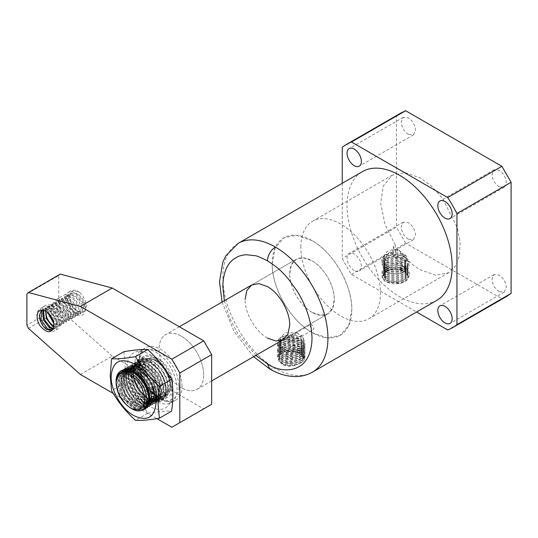 <?xml version="1.0" encoding="UTF-8"?>
<svg xmlns="http://www.w3.org/2000/svg" width="538" height="538" viewBox="0 0 538 538"><rect width="100%" height="100%" fill="white"/><g stroke="black" fill="none" stroke-linecap="round" stroke-linejoin="round"><path stroke-width="0.4" stroke-dasharray="2.69 2.02" d="M436.775 300.372A74.331 42.919 60 0 1 399.606 296.687A74.331 42.919 60 0 1 351.045 231.185A74.331 42.919 60 0 1 362.437 171.622M295.275 365.309C290.332 366.721 285.947 366.459 282.127 364.515L279.464 361.153L279.014 357.757C278.597 355.685 279.847 353.769 282.773 352.013L283.661 351.664C288.119 350.198 293.654 350.991 300.265 354.038L304.851 357.75C304.716 359.727 303.291 361.516 300.567 363.123L295.275 365.309C290.466 366.25 286.223 365.793 282.537 363.944L279.464 361.153M279.014 357.757L278.913 358.644L282.537 363.459L295.88 364.683L301.623 361.805L303.688 357.683L300.056 352.383L286.559 350.46L280.997 352.908L278.913 356.694L282.537 361.509C288.718 365.208 301.314 363.042 303.264 357.649L303.688 355.726L300.056 350.433L286.559 348.51L280.997 350.958L278.913 354.744L282.537 359.559L296.041 360.749L301.596 357.931L303.688 353.775L300.056 348.476L286.559 346.559L280.997 349.007L278.913 352.793L282.537 357.609L296.041 358.799L301.596 355.981L303.688 351.825L300.056 346.526L286.559 344.609L280.997 347.057L278.913 350.843L282.537 355.658L296.041 356.849L301.596 354.031L303.688 349.875L300.056 344.582C296.646 342.625 292.659 341.899 288.106 342.397L281.482 344.737L278.913 348.893L282.537 353.701L296.041 354.898L301.596 352.081L303.688 347.925L300.056 342.632L286.559 340.709L280.997 343.157L278.913 346.943L282.537 351.758L296.041 352.948L301.596 350.13L303.688 345.974L300.056 340.675L286.559 338.758L280.997 341.206L278.913 344.993L282.537 349.808L296.041 350.998L301.596 348.18L303.688 344.024L300.056 338.732L286.559 336.808L280.997 339.256L278.913 343.042L282.537 347.851L282.537 346.391L278.913 341.576L280.997 337.783L286.559 335.329L300.056 337.239L303.688 342.545L301.596 346.701L296.041 349.525L282.537 348.342L278.913 343.526L280.997 339.734L286.559 337.279L300.056 339.189L303.688 344.495L301.596 348.651L296.041 351.475L282.537 350.292L278.913 345.477L280.997 341.684L286.559 339.229L300.056 341.139L303.688 346.445L301.596 350.601L296.041 353.426L282.537 352.242L278.913 347.427L281.475 343.271L288.106 340.917C292.659 340.413 296.646 341.139 300.056 343.089L303.688 348.395L301.596 352.551L296.041 355.376L282.537 354.192L278.913 349.377L280.997 345.584L286.559 343.13L300.056 345.04L303.688 350.346L301.596 354.502L296.041 357.326L282.537 356.143L278.913 351.327L280.997 347.535L286.559 345.08L300.056 346.99L303.688 352.296L301.596 356.452L296.041 359.276L282.537 358.093L278.913 353.278L280.997 349.485L286.559 347.03L300.056 348.94L303.688 354.246L303.264 356.169C301.314 361.57 288.724 363.742 282.537 360.043L278.913 355.228L280.997 351.435L286.559 348.98L300.056 350.89L303.688 356.196L301.596 360.352L296.041 363.17L282.537 361.993L278.913 357.178L280.997 353.385L286.559 350.931L300.056 352.841L303.688 358.147L300.567 363.123M297.837 332.914L285.281 332.733L278.913 338.987L282.537 344.044L296.041 345.598L301.603 342.962L303.688 338.987L301.818 335.214L290.103 341.973L288.112 338.53L286.707 338.389L286.122 339.68L297.837 332.914L300.056 336.23L301.354 336.432L301.818 335.214M408.369 134.379C404.011 131.38 401.624 127.237 401.2 121.965L403.298 117.324L408.369 117.829C412.72 120.835 415.107 124.971 415.531 130.243L413.433 134.883L408.369 134.379M499.156 186.8C494.799 183.794 492.411 179.652 491.988 174.386L494.086 169.746L499.156 170.243C503.507 173.249 505.895 177.385 506.319 182.658L504.22 187.298L499.156 186.8M499.156 291.63C494.799 288.624 492.411 284.488 491.988 279.215L494.086 274.575L499.156 275.079C503.507 278.079 505.895 282.221 506.319 287.494L504.22 292.134L499.156 291.63M408.369 239.215C404.011 236.209 401.624 232.073 401.2 226.801L403.298 222.16L408.369 222.665C412.72 225.664 415.107 229.807 415.531 235.079L413.433 239.719L408.369 239.215M354.212 270.479A10.135 5.851 60 0 1 347.588 261.549A10.135 5.851 60 0 1 349.142 253.425A10.135 5.851 60 0 1 354.212 253.929A10.135 5.851 60 0 1 360.837 262.86A10.135 5.851 60 0 1 359.283 270.984A10.135 5.851 60 0 1 354.212 270.479M387.192 282.154L400.575 283.096L405.988 280.271L408.012 276.162L404.388 270.849C398.544 267.904 392.706 267.736 386.862 270.332L383.238 275.133L386.862 279.935C392.706 282.537 398.544 282.369 404.388 279.424L408.012 274.111L404.388 268.798C398.544 265.853 392.706 265.685 386.862 268.287L383.238 273.089L386.862 277.89C392.706 280.486 398.544 280.318 404.388 277.373L408.012 272.06L404.388 266.747C398.544 263.808 392.706 263.633 386.862 266.236L383.238 271.038L386.862 275.839C392.706 278.442 398.544 278.267 404.388 275.328L408.012 270.009L404.388 264.696C398.544 261.757 392.706 261.582 386.862 264.185L383.238 268.987L386.862 273.788C392.706 276.391 398.544 276.223 404.388 273.277L408.012 267.964L404.388 262.652C398.544 259.706 392.706 259.538 386.862 262.14L383.238 266.942L386.022 271.233L386.862 271.744C392.706 274.34 398.544 274.172 404.388 271.226L408.012 265.913L404.388 260.6C398.544 257.655 392.706 257.487 386.862 260.089L383.238 264.891L386.862 269.693C392.706 272.295 398.544 272.12 404.388 269.175L405.289 268.563L405.289 268.939L407.737 265.442L408.012 263.862L404.388 258.549C398.544 255.611 392.706 255.436 386.862 258.038L383.238 262.84L386.862 267.642C392.706 270.244 398.544 270.076 404.388 267.13L405.289 266.512L405.289 267.325L404.388 267.944C398.544 270.89 392.706 271.058 386.862 268.455L383.238 263.66L386.862 258.859C392.706 256.256 398.544 256.424 404.388 259.37L408.012 264.683L404.388 269.995C398.544 272.941 392.706 273.109 386.862 270.506L386.022 270.002L383.238 265.705L386.862 260.903C392.706 258.301 398.544 258.475 404.388 261.421L408.012 266.734L404.388 272.046C398.544 274.985 392.706 275.16 386.862 272.558L383.238 267.756L386.862 262.954C392.706 260.352 398.544 260.52 404.388 263.465L408.012 268.778L404.388 274.091C398.544 277.036 392.706 277.204 386.862 274.602L383.238 269.807L386.862 265.005C392.706 262.403 398.544 262.571 404.388 265.516L408.012 270.829L404.388 276.142C398.544 279.087 392.706 279.256 386.862 276.653L383.238 271.851L386.862 267.05C392.706 264.454 398.544 264.622 404.388 267.561L408.012 272.88L404.388 278.193C398.544 281.132 392.706 281.307 386.862 278.704L383.238 273.903L386.862 269.101C392.706 266.498 398.544 266.673 404.388 269.612L408.012 274.925L404.388 280.237C398.544 283.183 392.706 283.351 386.862 280.755L383.238 275.954L386.862 271.152C392.706 268.549 398.544 268.718 404.388 271.663L407.817 275.651C405.249 270.217 399.001 268.334 389.075 269.995C381.287 273.923 380.662 277.971 387.192 282.154L400.568 283.472L405.988 280.836L408.012 276.915L407.817 275.651M267.406 338.066C255.489 331.543 244.803 313.029 245.106 299.444M312.006 312.322C300.09 305.792 289.404 287.279 289.706 273.694L291.401 264.824L296.236 259.262L303.472 257.857L312.006 260.822C323.923 267.352 334.609 285.86 334.306 299.444L332.605 308.321L327.77 313.883L320.54 315.288L312.006 312.322M310.016 325.887L312.006 329.33L313.412 329.471L313.997 328.18L312.006 324.737L310.594 324.596L310.016 325.887M272.188 263.58L275.214 247.736L283.849 237.803L296.768 235.294L312.006 240.594C333.284 252.241 352.37 285.308 351.825 309.558L348.792 325.409L340.164 335.342L327.245 337.851L312.006 332.551C290.728 320.897 271.636 287.837 272.188 263.58A56.315 32.515 -120 0 0 296.768 320.251A56.315 32.515 -120 0 0 340.164 335.342A56.315 32.515 -120 0 0 351.825 309.558A56.315 32.515 -120 0 0 327.245 252.887A56.315 32.515 -120 0 0 283.849 237.803A56.315 32.515 -120 0 0 272.188 263.58M395.309 245.052L384.946 224.205L380.702 203.317L383.312 185.98L392.316 175.18L405.235 172.671L420.474 177.97L432.027 186.625L442.592 198.488L457.26 227.594L460.098 242.322L459.526 255.469L455.592 265.9L448.625 272.719L435.713 275.227L420.474 269.928C412.216 265.099 404.677 258.032 397.858 248.731L397.219 249.719L394.031 248.408L393.372 246.478L394.031 245.12L395.309 245.052L395.309 255.395L391.967 253.472L405.289 268.939M397.858 248.731L397.858 256.868L405.289 261.159L404.388 261.744C398.544 264.514 392.706 264.514 386.862 261.744L383.238 256.687L386.862 251.629C390.158 249.84 394.024 249.202 398.456 249.719L391.967 253.472M405.289 261.159L405.289 265.281L404.388 265.9C398.544 268.839 392.706 269.013 386.862 266.411L383.238 261.609L386.862 256.808C392.706 254.205 398.544 254.373 404.388 257.319L407.569 260.648L406.627 258.375L404.388 256.505C398.544 253.559 392.706 253.391 386.862 255.994L383.238 260.789L385.638 264.817L385.638 263.586L383.238 259.558L386.862 254.756C392.706 252.154 398.544 252.329 404.388 255.268L398.456 249.719M342.269 183.27L342.269 258.462A105.865 61.124 -120 0 0 351.482 274.42L416.6 312.013M304.851 357.75C304.252 356.042 303.385 354.771 302.242 353.937C301.098 352.968 299.31 352.094 296.882 351.307C296.404 351.106 291.973 350.251 290.123 350.5C287.258 350.675 285.1 351.058 283.661 351.664M282.773 352.013C279.558 353.748 277.951 355.181 277.931 356.317L278.509 360.574C280.029 363.358 286.088 365.632 291.952 365.289C297.722 365.033 302.874 362.592 304.501 359.088C305.16 356.97 305.019 355.275 304.091 354.011C302.854 352.249 301.085 350.917 298.792 350.009C296.001 349.001 293.277 348.516 290.634 348.543C287.541 348.611 284.905 349.128 282.726 350.083C278.872 351.186 276.028 356.459 278.529 358.651C279.666 361.28 287.016 363.917 292.013 363.338C300.574 362.693 303.614 359.088 304.515 357.104L303.264 357.649M506.695 296.411L501.887 298.724L447.73 329.989M351.482 274.42L405.632 243.156L501.887 298.724M405.632 243.156L396.419 227.197L342.269 258.462M342.269 147.318L396.419 116.053L396.419 227.197M396.419 116.053L400.83 113.047M405.289 268.563L406.19 268.469C399.391 274.071 383.029 271.643 382.088 265.288C382.182 259.659 387.273 256.902 397.367 257.009C407.091 258.765 410.723 262.571 408.261 268.422C404.892 274.057 390.971 275.476 385.04 271.078L385.49 277.514C379.942 273.022 381.106 269.161 388.967 265.933C398.133 264.057 404.724 265.812 408.739 271.199C415.181 283.708 378.133 285.308 382.162 273.257C385.114 268.025 391.348 266.236 400.864 267.877C409.357 270.944 411.314 275.093 406.741 280.325C400.003 284.656 392.888 285.066 385.41 281.562C379.936 277.036 381.16 273.176 389.075 269.995M282.537 347.851L281.636 347.642C280.022 347.165 277.426 343.816 277.749 343.298C277.332 341.677 277.904 340.09 279.464 338.523C282.315 335.618 289.175 334.145 294.844 335.248C307.521 336.828 308.657 349.081 294.851 351.314C288.368 352.229 283.237 351.139 279.464 348.046C276.545 344.555 277.265 341.516 281.636 338.913C291.65 333.311 308.247 339.747 304.521 347.353C303.64 349.169 302.013 350.641 299.632 351.778C296.122 353.015 296.72 353.237 291.307 353.614C287.42 353.473 286.593 353.513 282.981 352.188C280.957 351.449 279.33 350.11 278.092 348.167C273.613 341.294 292.201 335.14 300.977 341.354C305.846 343.91 305.752 348.853 303.15 351.294C301.979 352.921 297.978 354.515 296.539 354.845C294.441 355.598 289.188 355.726 287.769 355.383C282.006 354.71 277.474 351.469 277.628 348.16C277.709 346.351 278.65 344.818 280.453 343.553C280.708 342.982 285.86 340.904 287.769 340.937C289.35 340.426 295.9 341.025 296.539 341.475C299.269 342.168 301.468 343.352 303.15 345.026C306.135 348.631 305.409 351.946 300.977 354.959C292.665 360.897 274.104 355.732 278.092 348.147C280.547 340.702 302.228 341.247 304.521 348.954C308.368 357.212 290.769 362.646 281.636 357.4C279.464 356.163 278.166 354.71 277.743 353.049C277.796 350.816 277.144 350.991 279.457 348.268C281.764 346.533 282.134 346.129 286.075 345.127C287.46 344.784 292.006 344.3 294.851 344.999C300.056 345.813 305.315 349.33 304.985 353.036C304.508 357.064 301.125 359.74 294.851 361.065C291.455 361.576 288.529 361.536 286.075 360.937C282.625 360.009 280.426 358.96 279.464 357.797C277.864 355.961 277.292 354.374 277.749 353.022C278.402 351.132 279.699 349.687 281.636 348.671C285.718 346.317 293.049 345.887 298.146 347.824C300.924 348.866 302.854 350.204 303.943 351.839C304.985 353.318 305.18 355.073 304.515 357.104L303.264 356.169M281.636 347.642L282.537 346.391M290.103 341.973L286.122 339.68M405.289 266.512L406.19 266.418L405.289 265.281M406.19 268.469L405.289 267.325M397.858 256.868L397.219 257.608L394.031 257.608L393.372 256.687L394.031 255.765L395.309 255.395M404.805 255.543L406.661 256.35L406.627 258.375M407.569 260.648L409.115 261.972L407.737 265.442M406.19 266.418C398.752 272.584 380.776 268.913 381.973 261.932C381.731 253.021 407.488 252.47 409.115 261.972M406.661 256.35C402.35 252.598 393.318 251.784 387.548 254.124C384.475 255.456 382.666 257.07 382.141 258.973C380.938 260.802 383.769 264.219 384.616 264.635L385.638 263.586M384.616 264.635L385.638 264.817M300.856 247.029A56.315 32.515 60 0 1 312.517 221.252A56.315 32.515 60 0 1 355.914 236.337A56.315 32.515 60 0 1 380.494 293.008A56.315 32.515 60 0 1 368.833 318.785A56.315 32.515 60 0 1 325.436 303.701A56.315 32.515 60 0 1 300.856 247.029M289.706 273.694A31.534 18.205 60 0 1 296.236 259.262A31.534 18.205 60 0 1 320.54 267.709A31.534 18.205 60 0 1 334.306 299.444A31.534 18.205 60 0 1 327.77 313.883A31.534 18.205 60 0 1 303.472 305.436A31.534 18.205 60 0 1 289.706 273.694M203.694 374.851A31.534 18.205 -120 0 0 189.934 343.116A31.534 18.205 -120 0 0 165.63 334.663A31.534 18.205 -120 0 0 165.153 334.959A31.534 18.205 -120 0 0 159.1 349.101A31.534 18.205 -120 0 0 172.55 380.5A31.534 18.205 -120 0 0 196.673 389.552A31.534 18.205 -120 0 0 197.164 389.283A31.534 18.205 -120 0 0 203.694 374.851M159.1 390.48A19.146 11.056 60 0 1 146.592 373.614A19.146 11.056 60 0 1 149.524 358.268A19.146 11.056 60 0 1 159.1 359.216A19.146 11.056 60 0 1 171.609 376.089A19.146 11.056 60 0 1 168.67 391.429A19.146 11.056 60 0 1 159.1 390.48M155.912 361.059A19.146 11.056 -120 0 0 146.343 360.11A19.146 11.056 -120 0 0 143.404 375.45A19.146 11.056 -120 0 0 155.912 392.323A19.146 11.056 -120 0 0 165.489 393.271A19.146 11.056 -120 0 0 168.421 377.932A19.146 11.056 -120 0 0 155.912 361.059M150.297 390.662L155.778 395.161L166.74 396.452L170.876 389.68L169.739 378.644L163.646 367.131L154.581 359.068L143.021 358.126L138.434 365.154L139.12 376.445L144.769 388.221L153.384 396.54L164.352 397.831L168.488 391.059L167.352 380.023L161.252 368.51L152.193 360.447L140.626 359.505L136.047 366.533L136.733 377.824L142.382 389.599L150.996 397.918L161.958 399.209L166.094 392.437L164.958 381.402L158.865 369.895L149.799 361.825L138.246 360.884L135.697 363.17C134.204 365.181 133.397 367.911 133.276 371.368C134.023 383.197 139.134 392.511 148.609 399.297L159.571 400.588L163.935 390.447C162.792 378.846 157.284 369.767 147.412 363.204L135.852 362.262L130.889 372.747C131.635 384.576 136.746 393.89 146.222 400.675L157.183 401.967L161.548 391.825C160.405 380.225 154.897 371.146 145.025 364.582L133.464 363.641L128.501 374.125C129.241 385.954 134.352 395.269 143.828 402.061L154.796 403.345L159.161 393.204C158.017 381.603 152.51 372.525 142.631 365.968L131.077 365.02L126.114 375.504L126.269 378.739C128.105 389.512 133.162 397.743 141.44 403.439L152.402 404.724L156.766 394.589C155.623 382.989 150.115 373.903 140.243 367.346L128.683 366.398L123.72 376.882C124.466 388.718 129.577 398.026 139.053 404.818L150.015 406.103L154.379 395.968C154.265 391.079 152.422 385.342 149.416 380.44L144.103 373.554C143.794 373.022 138.891 368.987 137.856 368.725L126.296 367.777L125.583 368.187L137.15 369.135C147.022 375.692 152.53 384.778 153.673 396.378L149.302 406.513L138.34 405.222C128.864 398.436 123.753 389.129 123.007 377.293L127.977 366.808L139.537 367.757C149.409 374.314 154.917 383.392 156.06 395L151.696 405.134L140.734 403.85C131.259 397.057 126.148 387.743 125.401 375.914L130.364 365.43L141.924 366.378L148.165 371.207C149.752 372.538 153.088 377.293 153.485 378.093C156.175 381.523 158.925 391.711 158.448 393.614L154.083 403.756L143.121 402.471L137.782 398.107L133.108 392.034C130.324 387.468 128.609 382.713 127.95 377.77L127.788 374.535L132.751 364.051L144.312 364.993C154.191 371.556 159.692 380.635 160.835 392.236L156.471 402.377L145.509 401.086C136.033 394.3 130.922 384.986 130.176 373.157L135.139 362.673L146.706 363.614C156.578 370.178 162.086 379.256 163.229 390.857L158.865 400.998L147.896 399.707C138.421 392.922 133.316 383.607 132.57 371.778L137.533 361.294L149.093 362.235L155.334 367.071C158.266 370.164 158.643 370.904 160.654 373.95C161.662 375.302 164.063 380.79 164.251 381.825L165.617 389.478L161.252 399.62L150.284 398.328C148.172 397.031 146.188 395.356 144.345 393.325L139.322 386.271L136.02 378.221C135.267 375.336 134.917 372.726 134.957 370.4C135.078 366.936 135.885 364.206 137.378 362.202L139.92 359.915L151.481 360.857C161.353 367.42 166.861 376.499 168.004 388.1L163.639 398.241L152.678 396.95C143.202 390.158 138.091 380.85 137.345 369.021L142.308 358.537L153.868 359.478C163.74 366.042 169.248 375.12 170.391 386.721L166.027 396.856L155.065 395.571C152.9 394.199 150.916 392.532 149.12 390.568L144.097 383.513L140.795 375.463L139.732 367.642C139.86 363.439 141.077 360.258 143.39 358.093A22.522 13.006 -120 0 0 150.297 390.662C161.44 402.195 174.191 395.854 170.001 380.279C167.688 365.161 150.593 351.253 143.39 358.093M145.233 408.86L134.271 407.575L128.932 403.218L124.258 397.145C120.7 391.234 118.932 385.403 118.945 379.64L123.908 369.162L135.468 370.104C145.341 376.661 150.848 385.746 151.992 397.347L147.627 407.481L136.659 406.197L130.721 401.193C129.907 400.501 126.363 395.692 125.697 394.132C124.063 390.87 123.606 390.164 122.395 386.089L121.332 378.261L126.296 367.777M125.583 368.187L120.62 378.678C120.606 384.435 122.382 390.265 125.939 396.17L130.613 402.242L135.953 406.607L146.914 407.891L151.279 397.757C150.142 386.156 144.628 377.071 134.756 370.514L123.195 369.572L118.232 380.057C118.979 391.886 124.09 401.193 133.558 407.986L142.341 410.09M159.1 397.716L158.764 397.521C150.203 390.696 145.321 385.235 144.11 381.139C141.541 376.916 139.934 371.012 139.302 363.419C139.302 359.586 140.088 356.425 141.662 353.95L143.902 351.422C146.094 348.402 151.165 348.59 159.1 351.986L159.43 352.182C163.734 355.255 165.294 355.732 171.138 363.654C175.906 370.406 178.488 377.945 178.898 386.284C179.699 393.433 173.754 405.86 159.1 397.716M133.242 370.601L137.661 364.098C137.688 363.594 141.225 360.81 142.516 361.085L149.066 362.074C152.631 363.701 153.66 364.845 155.939 366.829C159.14 370.07 159.625 371.045 161.709 374.314C163.599 377.999 163.902 378.248 165.193 382.915L165.684 390.776C164.056 395.928 163.713 397.394 158.064 398.026C149.988 398.302 138.858 384.636 137.936 373.11C137.419 369.922 138.239 366.573 138.596 365.51C139.759 363.103 139.806 362.343 142.227 360.709C145.852 358.718 150.102 359.371 154.991 362.679C162.698 369.344 161.77 368.772 166.208 377.272C167.574 380.474 168.26 384.515 168.246 386.143L167.13 392.545C163.929 400.46 151.306 396.163 144.91 384.731C142.18 379.317 140.929 376.418 141.151 376.022C140.626 374.67 139.88 369.102 140.27 367.615C140.633 362.141 143.928 358.752 147.385 358.308L153.942 359.357L157.432 361.341L160.808 364.159C162.745 365.968 164.662 368.476 166.558 371.677C168.36 374.609 169.591 378.564 170.001 380.279M121.514 370.541L116.551 381.025C116.746 389.519 120.028 397.32 126.396 404.448C119.88 397.407 116.443 389.687 116.094 381.287M127.95 377.77L128.394 378.745L128.663 372.357M129.241 370.514L129.476 369.956M129.705 369.498L133.901 365.625L140.519 365.692L148.105 370.339L154.433 378.261L158.132 387.521L158.34 395.813L155.226 400.938L149.234 401.953M147.035 401.274L135.085 389.781L130.7 373.224M130.996 371.2L133.121 371.509M126.269 378.739L128.394 378.745C128.192 380.857 131.259 389.216 132.166 390.238C133.518 393.231 138.219 398.698 139.712 399.613C145.341 404.415 151.763 404.852 154.5 400.615C156 398.315 156.571 395.437 156.228 391.98L155.085 386.452L152.678 380.79C151.649 378.517 147.378 372.733 145.058 371.146C142.422 368.759 139.409 367.239 136.033 366.58C129.846 366.042 126.457 369.532 125.865 377.051C125.858 380.911 126.645 384.697 128.226 388.389C129.645 392.229 133.108 396.916 134.944 398.766C138.3 402.047 141.151 403.951 143.498 404.475C147.62 405.437 148.031 404.912 150.714 403.5C152.705 401.812 153.767 399.391 153.895 396.237C154.063 392.948 153.364 389.324 151.803 385.369C148.764 377.703 142.025 370.507 136.161 368.597C132.24 367.676 131.581 367.32 128.105 368.86C125.932 369.983 124.493 372.235 123.774 375.611C122.523 381.099 125.038 391.045 130.331 397.535C136.127 404.542 141.548 407.313 146.585 405.86C149.107 404.643 150.613 402.754 151.117 400.198C151.777 396.714 151.588 393.312 150.532 389.976L148.3 384.3L144.978 378.954L140.875 374.428L136.363 371.153C129.604 367.804 124.85 368.92 122.113 374.522C121.003 377.326 120.788 380.669 121.467 384.562C121.453 385.921 124.15 393.816 125.939 395.995L118.246 392.841L116.094 382.108M118.246 392.841L116.094 382.646M131.938 408.826L126.396 404.448M149.544 399.68A23.652 13.658 -120 0 0 161.366 400.85A23.652 13.658 -120 0 0 164.991 381.899A23.652 13.658 -120 0 0 149.544 361.059A23.652 13.658 -120 0 0 137.715 359.888A23.652 13.658 -120 0 0 134.09 378.839A23.652 13.658 -120 0 0 149.544 399.68M155.912 357.38A23.652 13.658 60 0 1 171.366 378.221A23.652 13.658 60 0 1 167.742 397.172A23.652 13.658 60 0 1 155.912 396.002A23.652 13.658 60 0 1 140.465 375.161A23.652 13.658 60 0 1 144.09 356.21A23.652 13.658 60 0 1 155.912 357.38M181.4 336.23A31.534 18.205 60 0 1 202.127 364.461A31.534 18.205 60 0 1 196.673 389.552A31.534 18.205 60 0 1 181.4 387.723A31.534 18.205 60 0 1 160.929 360.379A31.534 18.205 60 0 1 165.153 334.959A31.534 18.205 60 0 1 181.4 336.23M155.912 352.229A29.96 17.297 60 0 1 175.61 379.048A29.96 17.297 60 0 1 170.425 402.895A29.96 17.297 60 0 1 155.912 401.153A29.96 17.297 60 0 1 136.47 375.174A29.96 17.297 60 0 1 140.479 351.018A29.96 17.297 60 0 1 155.912 352.229M49.093 313.896L48.655 309.875L51.352 304.508L57.358 304.851C62.63 308.314 65.528 312.766 66.06 318.214L64.062 323.183L58.743 322.437C53.45 318.778 51.251 312.417 51.44 308.267L54.136 302.901L60.148 303.244C65.683 306.25 68.824 312.84 68.844 316.606L66.847 321.569L61.534 320.83C56.396 316.398 53.961 311.677 54.224 306.66L56.927 301.293L58.023 300.843L62.933 301.63L68.918 307.312C69.711 307.79 70.612 310.352 71.635 314.999L69.637 319.962L64.318 319.222C59.792 315.974 57.358 311.246 57.015 305.053L59.711 299.686L65.723 300.022C68.151 301.367 70.142 303.264 71.702 305.712C73.262 307.433 74.621 312.867 74.419 313.392L72.422 318.355L67.102 317.615C61.917 313.109 59.483 308.382 59.799 303.439L62.502 298.072L68.508 298.415C73.309 301.159 76.208 305.618 77.203 311.784L75.206 316.748L69.893 316.008C65.259 312.551 62.825 307.823 62.583 301.831L65.28 296.465L71.292 296.808C76.443 298.846 80.539 308.079 79.994 310.17L77.99 315.14L72.677 314.394C72.052 314.75 70.135 312.41 66.92 307.359C65.67 304.219 65.152 301.845 65.374 300.224L66.477 296.391L68.07 294.858L74.083 295.194C79.765 299.336 82.664 303.788 82.778 308.563L80.781 313.526L75.468 312.786C72.563 310.614 71.043 308.678 69.705 305.732C68.487 302.76 67.97 300.386 68.158 298.617L70.855 293.25L76.867 293.587C80.175 295.382 82.731 298.348 84.527 302.497C86.322 305.974 85.495 309.975 84.352 311.287L83.498 311.959L77.869 311.401C74.372 309.189 71.904 305.826 70.465 301.314C71.11 305.012 73.39 308.482 77.297 311.731L82.549 312.504L84.022 304.669L75.912 294.138L69.96 293.768L68.38 295.295L67.29 299.115C67.068 301.112 67.714 303.782 69.227 307.111C72.435 311.744 74.19 313.815 74.506 313.338L79.765 314.111L81.736 309.168L79.099 301.562L76.954 298.758L73.121 295.745L67.169 295.375L64.499 300.729C64.695 306.626 67.102 311.368 71.722 314.952L76.974 315.725L78.951 310.776C77.68 304.199 74.809 299.727 70.337 297.359L64.385 296.983L61.715 302.336C61.904 308.227 64.311 312.968 68.931 316.559L74.19 317.333L76.161 312.39C76.107 307.911 72.287 301.468 67.546 298.967L61.594 298.597L58.924 303.943C59.146 309.915 61.554 314.656 66.14 318.166L71.399 318.947L73.37 313.997L72.489 309.922L70.612 306.196C70.148 304.622 65.011 300.305 64.755 300.581C62.052 299.552 60.431 299.276 59.9 299.76L58.803 300.204L56.14 305.557C56.355 311.448 58.763 316.189 63.356 319.78L68.615 320.554L70.586 315.604C68.306 307.635 65.434 303.163 61.971 302.188L56.019 301.811L53.349 307.164C53.323 309.962 53.988 312.672 55.353 315.288C57.008 318.207 57.505 318.94 60.565 321.388L65.824 322.161L67.795 317.218C68.178 313.324 65.306 308.852 59.18 303.795L53.228 303.425L50.559 308.772C50.095 313.304 52.502 318.045 57.781 322.995L63.04 323.768L65.004 318.826L62.334 311.146L60.216 308.402L56.396 305.409L50.444 305.033L47.774 310.386L47.895 312.746M45.871 311.32L48.561 306.122L54.573 306.458C58.064 308.375 58.992 310.103 60.552 312.141C62.825 316.774 63.733 319.337 63.269 319.828L61.271 324.791L55.959 324.051L53.565 322.047M53.887 323.782L54.997 324.602L60.249 325.382L62.22 320.433C62.812 320.426 61.904 317.844 59.496 312.686C57.68 309.827 55.831 308.328 53.612 307.016L52.455 306.499L47.66 306.64L45.501 309.343M43.591 310.439L45.77 307.729L50.619 307.561L51.782 308.072C54.97 310.103 57.095 312.208 58.158 314.387C59.415 316.035 60.861 321.482 60.485 321.435L58.481 326.398L53.934 326.102M53.793 327.043L57.458 326.99L58.662 318.267L50.821 308.624L44.876 308.247L42.979 310.339M53.074 329.041L54.674 328.597L56.651 323.654C56.376 319.377 53.087 312.665 48.037 310.231L41.587 310.191M41.917 310.197L42.979 309.343L48.992 309.68L56.914 319.276L55.696 328.012L53.39 328.436M42.932 310.339L46.207 311.287L54.123 320.89L52.906 329.619L52.368 329.868M113.249 393.439L156.888 418.631M70.465 301.314C68.346 291.731 71.426 288.798 79.718 292.517C77.828 291.367 77.62 290.802 74.587 290.15L70.767 290.695C68.534 291.986 67.452 294.582 67.512 298.476L69.099 304.938L71.749 309.592C74.93 313.452 77.748 315.389 80.196 315.402C85.475 315.55 87.136 308.382 82.24 300.15C79.173 295.389 76.625 293.513 73.491 292.208C71.803 291.657 70.283 291.556 68.945 291.905L66.006 294.165L58.057 298.274L51.339 305.14C44.15 303.587 41.392 307.454 43.067 316.727C46.692 326.109 51.392 330.386 57.169 329.559C61.534 326.062 60.848 320.123 55.105 311.744C48.225 304.804 43.215 304.387 40.068 310.5C38.985 318.442 41.877 325.033 48.736 330.271C55.528 333.009 58.151 330.002 56.598 321.247C53.013 312.134 47.889 307.702 41.218 307.958C35.79 310.93 35.441 316.929 40.168 325.947M171.844 427.266L211.663 404.28M80.397 374.475L112.254 356.082L203.694 408.873M28.44 328.395L60.296 310.002L112.254 356.082M26.9 293.93L58.756 275.537L58.756 306.801L26.9 325.194M79.718 292.517C86.053 298.234 88.313 308.617 84.352 311.287M58.756 306.801L60.296 310.002M60.296 274.111L58.756 275.537M149.544 354.401A31.796 18.359 60 0 1 172.025 393.352A31.796 18.359 60 0 1 149.544 406.331A31.796 18.359 60 0 1 127.055 367.387A31.796 18.359 60 0 1 149.544 354.401M123.794 351.717C125.562 361.314 125.562 371.933 123.794 383.574C133.538 392.451 141.501 402.363 147.688 413.298C157.426 411.557 165.395 410.844 171.575 411.16M149.544 361.516A23.087 13.329 60 0 1 165.865 389.794A23.087 13.329 60 0 1 149.544 399.216A23.087 13.329 60 0 1 133.216 370.944L133.216 370.944A23.087 13.329 60 0 1 149.544 361.516M163.962 389.794L160.68 377.589L158.286 373.439L148.239 363.775C140.869 360.238 136.027 361.879 133.713 368.691A20.834 12.031 -120 0 0 133.216 372.78L133.216 370.944L133.216 372.78A20.834 12.031 -120 0 0 144.722 396.022L139.369 389.848L136.982 385.706L134.48 379.263L140.317 390.857L148.939 398.873L159.9 399.768L163.962 389.794M146.302 408.1L140.869 409.674L134.231 407.353L125.085 398.194L122.63 393.95L119.214 380.137C120.404 369.976 125.643 367.084 134.924 371.469C142.072 376.082 146.854 382.821 149.275 391.691L149.719 400.85L146.04 406.446L139.429 406.863L135.919 405.242L127.392 396.701L125.085 392.7L121.783 379.384L126.396 369.673L137.116 370.534C146.262 376.593 151.373 384.979 152.442 395.706L148.427 405.067L138.313 403.863L129.786 395.322L127.466 391.308L124.177 378.006L128.79 368.295L139.503 369.149C147.13 373.164 154.877 384.986 154.836 394.327L150.815 403.695L140.7 402.485L132.166 393.937L129.853 389.929L126.564 376.62L131.178 366.909L141.891 367.77C151.043 373.829 156.148 382.222 157.224 392.948L153.209 402.31L143.088 401.106L134.547 392.538L132.247 388.55L128.952 375.242L133.565 365.531L144.285 366.391C153.431 372.451 158.542 380.843 159.611 391.563C159.665 395.383 158.717 398.221 156.753 400.077L155.596 400.931L145.475 399.727L136.968 391.207L134.614 387.138L131.339 373.863L135.953 364.152L146.672 365.013C155.818 371.072 160.929 379.465 162.005 390.185L157.984 399.552L147.869 398.349L144.722 396.022M133.713 368.691C130.754 377.548 138.165 393.574 147.251 398.705L157.372 399.909L158.528 399.055C160.492 397.199 161.44 394.361 161.387 390.541L158.253 378.88L155.946 374.885L146.06 365.369L135.341 364.508L130.727 374.219C131.406 385.168 136.114 393.789 144.863 400.084L154.984 401.287L158.999 391.92L155.865 380.265L153.545 376.257L143.673 366.748L132.953 365.887L128.34 375.598C129.012 386.553 133.727 395.168 142.476 401.462L152.597 402.666L156.612 393.298L153.471 381.637L151.158 377.629L141.279 368.126L130.566 367.266L125.953 376.977C126.625 387.932 131.339 396.553 140.088 402.841L150.203 404.045L154.224 394.677L151.077 382.995L148.77 379.014L138.891 369.505L128.172 368.644L123.558 378.355C124.238 389.31 128.945 397.932 137.694 404.22L141.205 405.84L147.816 405.423L151.83 396.055L148.703 384.414L146.383 380.393L136.504 370.884L125.784 370.023L121.171 379.734C121.844 390.689 126.558 399.31 135.307 405.598L139.039 407.286L148.031 405.975M149.275 391.691L149.941 397.152L145.623 406.688L139.039 407.286M140.895 410.642L133.612 408.416C123.7 401.57 118.259 392.148 117.291 380.137L119.604 371.798M134.924 371.469L133.612 370.709M123.794 383.574L111.581 390.628M147.688 413.298L135.475 420.346M141.205 405.84L140.626 407.925L127.493 396.842L125.004 392.545L121.447 377.447L126.403 367.629L137.372 368.241L148.67 378.866L151.151 383.157L154.567 397.185L150.21 406.082L140.331 405.43L129.887 395.47L127.392 391.153L123.841 376.055L128.79 366.25L139.759 366.862L151.057 377.481L153.552 381.798L156.955 395.82L152.59 404.71L142.704 404.045L132.267 394.085L129.779 389.768L126.228 374.677L131.185 364.872L142.153 365.484L153.451 376.109L155.946 380.427L159.349 394.448L154.971 403.332L145.085 402.659L134.641 392.686L132.166 388.396L128.616 373.298L133.572 363.486L144.547 364.112L155.845 374.737L158.327 379.041L161.75 391.96L158.629 401.018L148.508 401.778L137.069 391.361L134.54 386.97L131.05 371.328L131.884 367.306L139.49 361.025L148.629 363.688L158.226 373.345L160.727 377.683L163.902 387.595L163.518 395.437L155.886 401.556L146.262 397.528L139.429 389.929L136.955 385.652L134.48 379.263M139.429 406.863L140.626 407.925L147.284 407.743L151.4 402.861L151.958 394.468L148.777 384.569L146.282 380.245L134.991 369.626L124.022 369.001L119.059 378.806L122.603 393.89L125.112 398.248L131.675 405.605L138.824 409.472L145.025 409.062L148.925 404.475M238.206 243.344A74.331 42.919 -120 0 0 226.814 302.914A74.331 42.919 -120 0 0 275.369 368.416A74.331 42.919 -120 0 0 312.538 372.094M269.74 368.974L275.369 368.416M255.866 355.396L237.803 333.742L229.753 318.18L224.333 300.776M386.432 276.411L385.49 277.514L386.432 277.642M288.106 340.917L288.106 342.397M386.022 270.002L385.04 271.078L386.022 271.233M182.012 386.324A30.249 17.465 -120 0 0 168.502 355.557A30.249 17.465 -120 0 0 145.038 348.052A30.249 17.465 -120 0 0 139.228 361.623A30.249 17.465 -120 0 0 152.133 391.738A30.249 17.465 -120 0 0 175.274 400.427A30.249 17.465 -120 0 0 182.012 386.324M137.378 362.202L137.661 364.098L135.697 363.17M125.939 396.17L124.258 397.145M52.455 306.499L51.339 305.14L50.619 307.561M66.477 296.391L66.006 294.165L68.38 295.295M59.9 299.76L58.057 298.274L58.023 300.843M156.753 400.077L158.629 401.018L158.528 399.055M278.913 357.178L278.913 356.694M278.913 355.228L278.913 354.744M278.913 353.278L278.913 352.793M278.913 351.327L278.913 350.843M278.913 349.377L278.913 348.893M278.913 347.427L278.913 346.943M278.913 345.477L278.913 344.993M278.913 343.526L278.913 343.042M278.913 341.576L278.913 338.987M303.688 358.147L303.688 357.683M303.688 356.196L303.688 355.726M303.688 354.246L303.688 353.775M303.688 352.296L303.688 351.825M303.688 350.346L303.688 349.875M303.688 348.395L303.688 347.925M303.688 346.445L303.688 345.974M303.688 344.495L303.688 344.024M303.688 342.545L303.688 338.987M403.298 117.324L349.142 148.596M494.086 169.746L439.929 201.01M494.086 274.575L439.929 305.84M403.298 222.16L349.142 253.425M383.238 262.84L383.238 263.66M383.238 264.891L383.238 265.705M383.238 266.942L383.238 267.756M383.238 268.987L383.238 269.807M383.238 271.038L383.238 271.851M383.238 273.089L383.238 273.903M383.238 275.133L383.238 275.954M408.012 263.862L408.012 264.683M408.012 265.913L408.012 266.734M408.012 267.964L408.012 268.778M408.012 270.009L408.012 270.829M408.012 272.06L408.012 272.88M408.012 274.111L408.012 274.925M408.012 276.162L408.012 276.915M283.176 339.633L327.77 313.883L283.176 339.633M301.354 336.432L313.412 329.471M312.517 221.252L392.316 175.18M383.238 256.687L383.238 259.558M383.238 260.789L383.238 261.609M413.433 134.883L359.283 166.148M504.22 187.298L450.071 218.562M504.22 292.134L450.071 323.399M413.433 239.719L359.283 270.984M222.08 302.074L234.084 331.563L253.613 356.694M251.643 285.012L296.236 259.262L251.643 285.005M286.707 338.389L310.594 324.596M368.833 318.785L448.625 272.719M393.372 246.478L393.372 256.687M179.329 326.754L165.63 334.663M170.425 402.895L175.274 400.427C161.212 408.429 137.936 382.518 138.636 362.498C138.858 353.426 142.637 349.391 145.038 348.052L140.479 351.018M149.524 358.268L146.343 360.11M143.021 358.126L142.308 358.537M140.626 359.505L139.92 359.915M138.246 360.884L137.533 361.294M135.852 362.262L135.139 362.673M133.464 363.641L132.751 364.051M131.077 365.02L130.364 365.43M128.683 366.398L127.977 366.808M123.908 369.162L123.195 369.572M166.74 396.452L166.027 396.862M164.352 397.831L163.639 398.241M161.958 399.209L161.252 399.62M159.571 400.588L158.865 400.998M157.183 401.967L156.471 402.377M154.796 403.345L154.083 403.756M152.402 404.724L151.696 405.134M150.015 406.103L149.302 406.513M147.627 407.481L146.914 407.891M211.663 380.917L197.164 389.283M168.67 391.429L165.489 393.271M167.742 397.172L161.366 400.85M83.498 311.959L82.549 312.504M80.781 313.526L79.765 314.118M77.99 315.14L76.974 315.725M75.206 316.748L74.19 317.333M72.422 318.355L71.399 318.947M69.637 319.962L68.615 320.554M66.847 321.569L65.824 322.161M64.062 323.183L63.04 323.768M61.271 324.791L60.249 325.382M58.481 326.398L57.458 326.99M55.696 328.012L54.674 328.597M52.906 329.619L51.937 330.184M70.855 293.25L69.96 293.768M68.07 294.858L67.169 295.375M65.28 296.465L64.385 296.983M62.495 298.079L61.594 298.597M59.711 299.686L58.81 300.204M56.927 301.293L56.019 301.811M54.136 302.901L53.228 303.425M51.345 304.508L50.451 305.033M48.561 306.122L47.66 306.64M45.77 307.729L44.876 308.247M42.979 309.343L42.085 309.861M144.09 356.21L137.715 359.888M135.953 364.152L135.341 364.508M133.565 365.531L132.953 365.887M131.178 366.909L130.566 367.266M128.79 368.295L128.172 368.644M126.396 369.673L125.784 370.023M157.984 399.552L157.372 399.909M155.596 400.931L154.984 401.287M153.209 402.31L152.597 402.666M150.815 403.688L150.203 404.045M148.427 405.067L147.816 405.423M146.04 406.452L145.623 406.688M148.939 398.873L149.544 399.216M149.941 397.152L149.941 398.988"/><path stroke-width="0.81" d="M238.206 243.344L362.437 171.622A74.331 42.919 60 0 1 399.606 175.301A74.331 42.919 60 0 1 448.167 240.802A74.331 42.919 60 0 1 436.775 300.372L312.538 372.094A74.331 42.919 -120 0 0 323.93 312.531A74.331 42.919 -120 0 0 275.369 247.029A74.331 42.919 -120 0 0 238.206 243.344L225.839 255.839L222.813 262.235L219.511 281.744L222.08 302.074M354.212 165.65A10.135 5.851 60 0 1 347.588 156.713A10.135 5.851 60 0 1 349.142 148.596A10.135 5.851 60 0 1 354.212 149.093A10.135 5.851 60 0 1 360.837 158.024A10.135 5.851 60 0 1 359.283 166.148A10.135 5.851 60 0 1 354.212 165.65M445 218.065A10.135 5.851 60 0 1 438.376 209.127A10.135 5.851 60 0 1 439.929 201.01A10.135 5.851 60 0 1 445 201.508A10.135 5.851 60 0 1 451.624 210.445A10.135 5.851 60 0 1 450.071 218.562A10.135 5.851 60 0 1 445 218.065M445 322.894A10.135 5.851 60 0 1 438.376 313.963A10.135 5.851 60 0 1 439.929 305.84A10.135 5.851 60 0 1 445 306.344A10.135 5.851 60 0 1 451.624 315.275A10.135 5.851 60 0 1 450.071 323.399A10.135 5.851 60 0 1 445 322.894M245.106 299.444L246.808 290.574L251.643 285.012L258.872 283.607L267.406 286.572C279.323 293.096 290.016 311.61 289.706 325.194L288.012 334.064L283.176 339.633L275.94 341.031L267.406 338.066M416.6 312.013L447.73 329.989A105.865 61.124 -120 0 0 452.539 327.682A105.865 61.124 -120 0 0 456.944 324.67L456.944 213.525A105.865 61.124 -120 0 0 447.73 197.567L351.482 141.998A105.865 61.124 -120 0 0 346.674 144.312A105.865 61.124 -120 0 0 342.269 147.318L342.269 183.27M224.333 300.776L222.813 286.203C223.532 263.371 234.064 258.65 237.957 256.646C238.764 256.034 244.017 254.696 246.565 254.756L255.039 255.698C256.196 255.577 260.318 257.285 267.406 260.822C278.637 268.032 281.078 270.809 288.402 279.007L297.158 291.132C301.085 297.743 311.448 314.69 312.006 338.066L312.006 338.442C311.159 375.874 280.412 373.352 267.406 363.816L269.74 368.974C278.193 373.91 286.714 376.439 295.301 376.56C301.515 376.573 307.265 375.087 312.538 372.094M447.73 197.567L501.887 166.303L405.632 110.734L351.482 141.998M501.887 166.303L511.1 182.261L456.944 213.525M456.944 324.67L511.1 293.405L511.1 182.261M511.1 293.405L506.695 296.411L452.539 327.682M346.674 144.312L400.83 113.047L405.632 110.734M116.094 381.415L116.094 381.287C116.127 377.077 117.264 373.944 119.503 371.886L121.514 370.541L133.074 371.482C142.953 378.046 148.461 387.125 149.604 398.725L145.233 408.86M120.808 370.951L132.368 371.892C142.24 378.456 147.748 387.535 148.892 399.135L144.527 409.277L142.341 410.09M128.663 372.357L129.241 370.514M129.476 369.956L129.705 369.498M149.234 401.953L147.035 401.274M130.7 373.224L130.996 371.2M133.121 371.509L133.242 370.601M116.094 382.384L116.094 382.108C116.1 377.79 117.237 374.381 119.503 371.886M116.094 382.108L116.094 381.287M130.431 407.952C139.134 412 143.915 409.243 144.762 399.68C143.915 389.135 139.134 380.857 130.431 374.851C121.722 370.803 116.941 373.56 116.094 383.13C116.941 393.668 121.722 401.947 130.431 407.952L131.938 408.826C136.027 411.207 139.658 411.543 142.832 409.821C144.016 409.109 145.085 407.797 146.04 405.874C146.713 404.287 147.049 402.222 147.056 399.68C145.845 388.322 140.566 379.593 131.211 373.493C121.965 369.525 116.921 372.572 116.094 382.646L116.094 383.13M45.501 309.343L46.234 318.469L52.206 326.216L53.793 327.043M53.934 326.102L53.168 325.658C50.908 324.051 49.14 322.006 47.855 319.532C46.322 317.259 45.696 312.423 45.864 311.489L45.871 311.32M42.979 310.339L43.275 319.646L49.422 327.824L53.074 329.041M53.39 328.436L50.377 327.272L44.331 319.565L43.591 310.439M46.012 311.401A11.264 6.503 60 0 1 53.713 327.386C51.211 333.6 46.698 333.116 40.168 325.947C35.145 318.435 36.564 308.644 42.932 310.339A11.264 6.503 60 0 1 46.012 311.401M41.587 310.191L39.415 315.207C39.738 319.935 39.637 318.994 41.211 322.928C42.979 326.203 44.788 328.375 46.638 329.431L51.89 330.211L53.713 327.386M52.368 329.868L47.593 328.879L41.002 319.686L41.917 310.197M47.895 312.746L53.887 323.782M53.565 322.047L49.093 313.896M156.888 418.631L171.844 427.266L179.806 422.666L179.806 373.009L171.844 359.216L80.397 306.425L28.44 292.504L26.9 293.93L26.9 325.194L28.44 328.395L80.397 374.475L113.249 393.439M171.844 359.216L203.694 340.823L112.254 288.032L80.397 306.425M179.806 373.009L211.663 354.623L203.694 340.823M179.806 422.666L211.663 404.28L211.663 354.623M112.254 288.032L60.296 274.111L28.44 292.504M171.575 379.303C165.388 368.375 157.426 358.469 147.688 349.586C141.494 349.27 133.532 349.982 123.794 351.717L111.581 358.772C117.768 359.081 125.731 358.375 135.475 356.633C141.662 367.568 149.625 377.474 159.362 386.358L158.017 403.063L159.362 418.214L171.575 411.16C173.35 399.519 173.35 388.9 171.575 379.303L159.362 386.358M156.101 402.545C156.41 388.853 145.63 370.178 133.612 363.601C119.961 357.252 112.462 361.583 111.131 376.58C110.821 390.279 121.601 408.947 133.612 415.524C147.271 421.873 154.769 417.549 156.101 402.545M159.362 418.214C149.618 419.956 141.655 420.669 135.475 420.346C125.724 411.476 117.761 401.563 111.581 390.628L110.236 375.477L111.581 358.772M119.604 371.798L125.562 368.517L133.612 370.709C143.532 377.555 148.972 386.983 149.941 398.988L147.499 407.501L140.895 410.642M135.475 356.633L147.688 349.586M148.031 405.975L146.302 408.1M275.369 247.029C270.574 250.378 267.917 254.972 267.406 260.822M267.406 363.816L255.866 355.396M253.613 356.694L269.74 368.974M251.643 285.005L179.329 326.754M145.233 408.867L144.527 409.277M283.176 339.633L211.663 380.917"/></g></svg>
